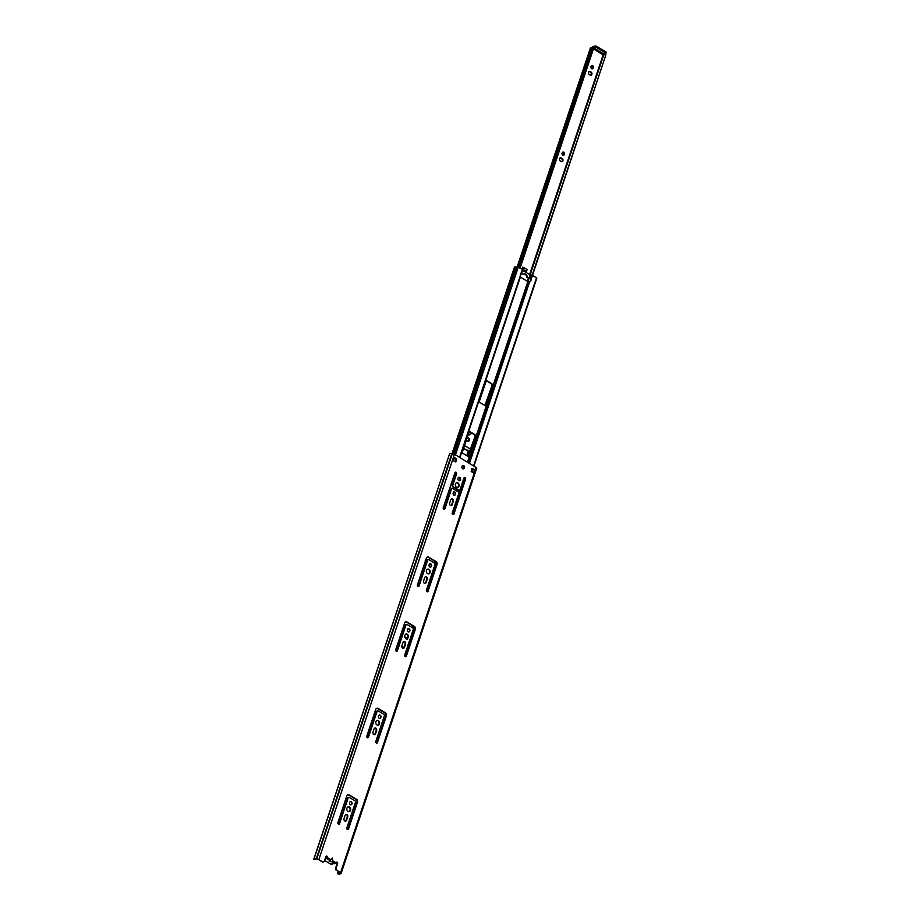 <?xml version="1.0" encoding="UTF-8"?>
<svg xmlns="http://www.w3.org/2000/svg" width="920" height="920" viewBox="0 0 920 920"><rect width="100%" height="100%" fill="white"/><g stroke="black" fill="none" stroke-linecap="round" stroke-linejoin="round"><path stroke-width="1.38" d="M430.847 563.868A1.748 1.38 80.4 0 0 429.801 566.973A1.748 1.38 80.4 0 0 430.847 563.868M430.33 567.157A1.748 1.38 80.4 0 0 429.766 563.787M454.882 492.016A1.748 1.38 80.4 0 0 453.847 495.121A1.748 1.38 80.4 0 0 454.882 492.016M454.376 495.293A1.748 1.38 80.4 0 0 453.801 491.935M459.77 477.422A1.748 1.38 80.4 0 0 458.723 480.539A1.748 1.38 80.4 0 0 459.77 477.422M459.264 480.711A1.748 1.38 80.4 0 0 458.689 477.342M429.019 569.342A2.426 1.92 80.4 0 0 427.57 573.666A2.426 1.92 80.4 0 0 429.019 569.342M428.421 573.919A2.426 1.92 80.4 0 0 427.616 569.181M373.738 734.528A1.748 1.38 80.4 0 0 375.555 733.746L376.683 730.376A1.748 1.38 80.4 0 0 374.106 728.824L372.968 732.205A1.748 1.38 80.4 0 0 373.738 734.528M374.267 734.712A1.748 1.38 80.4 0 0 375.003 733.838L376.13 730.469A1.748 1.38 80.4 0 0 374.831 727.961M463.726 465.612A1.748 1.38 80.4 0 0 462.679 468.717A1.748 1.38 80.4 0 0 463.726 465.612M463.209 468.889A1.748 1.38 80.4 0 0 462.645 465.52M351.302 801.596A1.748 1.38 80.4 0 0 350.267 804.701A1.748 1.38 80.4 0 0 351.302 801.596M350.796 804.873A1.748 1.38 80.4 0 0 350.221 801.504M349.473 807.058A2.426 1.92 80.4 0 0 348.024 811.382A2.426 1.92 80.4 0 0 349.473 807.058M348.875 811.635A2.426 1.92 80.4 0 0 348.07 806.897M344.816 820.973A1.748 1.38 80.4 0 0 346.622 820.192L347.76 816.822A1.748 1.38 80.4 0 0 345.184 815.269L344.046 818.65A1.748 1.38 80.4 0 0 344.816 820.973M345.345 821.146A1.748 1.38 80.4 0 0 346.081 820.283L347.208 816.914A1.748 1.38 80.4 0 0 345.909 814.407M378.396 720.613A2.426 1.92 80.4 0 0 376.947 724.937A2.426 1.92 80.4 0 0 378.396 720.613M377.798 725.19A2.426 1.92 80.4 0 0 376.993 720.463M380.224 715.15A1.748 1.38 80.4 0 0 379.19 718.255A1.748 1.38 80.4 0 0 380.224 715.15M379.718 718.428A1.748 1.38 80.4 0 0 379.143 715.058M338.387 824.09A1.138 0.897 80.4 0 0 339.572 823.584L348.174 797.87A1.138 0.897 -99.6 0 1 349.335 797.41L354.947 800.768A1.138 0.897 -99.6 0 1 355.465 802.24L346.851 827.954A1.138 0.897 80.4 0 0 348.542 828.966L357.478 802.24A2.277 1.794 80.4 0 0 356.466 799.25L349.174 794.88A2.277 1.794 80.4 0 0 346.828 795.846L337.893 822.572A1.138 0.897 80.4 0 0 338.387 824.09M338.641 824.193A1.138 0.897 80.4 0 0 339.02 823.676L347.622 797.962A1.138 0.897 -99.6 0 1 348.542 797.41M347.599 829.564A1.138 0.897 80.4 0 0 347.99 829.058L356.925 802.332A2.277 1.794 80.4 0 0 355.913 799.342L348.622 794.972A2.277 1.794 80.4 0 0 347.841 794.742M396.244 651.21A1.138 0.897 80.4 0 0 397.417 650.693L406.019 624.979A1.138 0.897 -99.6 0 1 407.18 624.519L412.792 627.888A1.138 0.897 -99.6 0 1 413.31 629.349L404.708 655.063A1.138 0.897 80.4 0 0 406.387 656.075L415.322 629.349A2.277 1.794 80.4 0 0 414.31 626.359L407.019 621.989A2.277 1.794 80.4 0 0 404.685 622.966L395.738 649.692A1.138 0.897 80.4 0 0 396.244 651.21M396.485 651.303A1.138 0.897 80.4 0 0 396.865 650.785L405.467 625.082A1.138 0.897 -99.6 0 1 406.387 624.519M405.455 656.684A1.138 0.897 80.4 0 0 405.835 656.167L414.782 629.441A2.277 1.794 80.4 0 0 413.758 626.451L406.467 622.092A2.277 1.794 80.4 0 0 405.697 621.851M402.661 648.082A1.748 1.38 80.4 0 0 404.478 647.3L405.605 643.931A1.748 1.38 80.4 0 0 403.029 642.379L401.902 645.759A1.748 1.38 80.4 0 0 402.661 648.082M403.202 648.266A1.748 1.38 80.4 0 0 403.926 647.404L405.053 644.023A1.748 1.38 80.4 0 0 403.753 641.516M450.409 505.39A1.748 1.38 80.4 0 0 452.226 504.608L453.353 501.227A1.748 1.38 80.4 0 0 450.777 499.686L449.638 503.056A1.748 1.38 80.4 0 0 450.409 505.39M450.938 505.563A1.748 1.38 80.4 0 0 451.674 504.7L452.801 501.319A1.748 1.38 80.4 0 0 451.501 498.824M452.743 514.487A1.138 0.897 80.4 0 0 453.928 513.981L465.589 479.136A1.138 0.897 80.4 0 0 463.91 478.124L460.069 489.601A1.138 0.897 -99.6 0 1 458.884 490.118L453.284 486.76A1.138 0.897 -99.6 0 1 452.778 485.242L456.619 473.754A1.138 0.897 80.4 0 0 454.94 472.753L443.279 507.598A1.138 0.897 80.4 0 0 444.958 508.61L451.513 489.014A1.138 0.897 -99.6 0 1 452.697 488.508L458.298 491.866A1.138 0.897 -99.6 0 1 458.804 493.384L452.249 512.969A1.138 0.897 80.4 0 0 452.743 514.487M452.996 514.591A1.138 0.897 80.4 0 0 453.376 514.073L465.037 479.228A1.138 0.897 80.4 0 0 464.289 477.606M444.026 509.208A1.138 0.897 80.4 0 0 444.417 508.702L450.961 489.118A1.138 0.897 -99.6 0 1 451.904 488.508M409.147 628.705A1.748 1.38 80.4 0 0 408.112 631.81A1.748 1.38 80.4 0 0 409.147 628.705M408.641 631.982A1.748 1.38 80.4 0 0 408.066 628.624M367.31 737.644A1.138 0.897 80.4 0 0 368.494 737.138L377.096 711.424A1.138 0.897 -99.6 0 1 378.258 710.964L383.87 714.334A1.138 0.897 -99.6 0 1 384.387 715.794L375.785 741.508A1.138 0.897 80.4 0 0 377.464 742.52L386.4 715.794A2.277 1.794 80.4 0 0 385.388 712.804L378.097 708.434A2.277 1.794 80.4 0 0 375.751 709.412L366.815 736.138A1.138 0.897 80.4 0 0 367.31 737.644M367.563 737.748A1.138 0.897 80.4 0 0 367.942 737.231L376.544 711.516A1.138 0.897 -99.6 0 1 377.464 710.964M376.522 743.13A1.138 0.897 80.4 0 0 376.912 742.612L385.848 715.886A2.277 1.794 80.4 0 0 384.836 712.896L377.545 708.526A2.277 1.794 80.4 0 0 376.763 708.296M457.941 482.897A2.426 1.92 80.4 0 0 456.492 487.22A2.426 1.92 80.4 0 0 457.941 482.897M457.343 487.473A2.426 1.92 80.4 0 0 456.538 482.735M417.933 586.373A1.138 0.897 80.4 0 0 419.106 585.867L427.719 560.153A1.138 0.897 -99.6 0 1 428.881 559.693L434.481 563.051A1.138 0.897 -99.6 0 1 434.999 564.523L426.397 590.237A1.138 0.897 80.4 0 0 428.076 591.238L437.023 564.512A2.277 1.794 80.4 0 0 435.999 561.534L428.72 557.163A2.277 1.794 80.4 0 0 426.374 558.129L417.427 584.855A1.138 0.897 80.4 0 0 417.933 586.373M418.174 586.477A1.138 0.897 80.4 0 0 418.565 585.959L427.167 560.245A1.138 0.897 -99.6 0 1 428.076 559.682M427.144 591.847A1.138 0.897 80.4 0 0 427.524 591.33L436.471 564.604A2.277 1.794 80.4 0 0 435.447 561.625L428.168 557.255A2.277 1.794 80.4 0 0 427.386 557.014M424.361 583.257A1.748 1.38 80.4 0 0 426.167 582.475L427.294 579.094A1.748 1.38 80.4 0 0 424.718 577.553L423.591 580.922A1.748 1.38 80.4 0 0 424.361 583.257M424.89 583.429A1.748 1.38 80.4 0 0 425.615 582.567L426.742 579.186A1.748 1.38 80.4 0 0 425.442 576.691M407.318 634.179A2.426 1.92 80.4 0 0 405.869 638.491A2.426 1.92 80.4 0 0 407.318 634.179M406.72 638.744A2.426 1.92 80.4 0 0 405.916 634.018M459.126 490.21A1.138 0.897 -99.6 0 1 458.332 490.21L452.732 486.852A1.138 0.897 -99.6 0 1 452.226 485.334L456.067 473.846A1.138 0.897 80.4 0 0 455.331 472.236M336.225 870.239A1.518 1.196 -99.6 0 1 335.558 868.227L336.11 868.123A1.518 1.196 80.4 0 0 336.777 870.147L340.596 872.861L339.698 873.241A1.897 0.655 18.5 0 1 339.698 873.367A1.897 0.655 18.5 0 1 338.617 873.597L339.147 871.999M335.558 868.227L337.019 863.834A1.138 0.897 80.4 0 0 336.272 862.212M325.151 858.636L326.933 857.785A1.138 0.897 80.4 0 0 326.186 856.163M323.184 861.902A1.518 1.196 -99.6 0 1 322.218 861.844L318.895 859.429L316.25 858.889L451.823 453.686L454.48 454.227L476.79 467.969L341.216 873.172L336.777 870.147M316.25 858.889A2.806 0.966 -161.5 0 0 313.984 859.027L314.835 859.337A1.897 0.655 18.5 0 1 316.365 859.245L317.848 859.222L322.218 861.844M472.661 469.924L474.122 469.671L471.925 468.349L471.19 471.546L473.547 472.96L474.674 469.579L471.925 468.337M455.837 461.932L456.573 458.723L454.216 457.32L453.088 460.69L455.837 461.932L456.021 458.815L454.1 457.666M332.43 863.558L331.039 864.317L324.553 860.43M322.759 861.752A1.518 1.196 80.4 0 0 324.334 861.074L325.806 856.681A1.138 0.897 -99.6 0 1 327.485 857.693L330.683 859.602L332.396 858.095L332.706 860.821L335.892 862.73A1.138 0.897 -99.6 0 1 337.571 863.742L336.11 868.123M338.617 873.597L337.766 873.85L338.962 874A2.806 0.966 -161.5 0 0 340.561 873.655A2.806 0.966 -161.5 0 0 340.572 873.471L341.216 873.172M335.892 862.73L335.075 863.638L331.798 863.546L332.247 864.11M335.075 863.638L331.936 861.752L329.13 861.407L329.808 860.476L326.669 858.59L327.485 857.693L324.886 859.441M313.984 859.027L449.558 453.824A2.806 0.966 18.5 0 1 451.823 453.686M331.936 861.752L332.706 860.821M329.13 861.407L332.396 858.095M330.683 859.602L329.808 860.476M325.346 858.705L325.082 859.51M449.558 453.824L313.709 859.429M337.421 873.448L338.111 871.378M412.114 627.474L412.666 625.807M433.803 562.649L434.366 560.97M457.619 491.464L458.091 490.061M467.475 462.024L527.838 281.612L520.317 277.115M461.943 467.762L463.289 468.567A1.138 0.897 -99.6 0 1 463.484 468.728M459.172 480.7L458.332 480.194M454.687 478.009A1.138 0.897 -99.6 0 1 454.238 476.525L455.618 472.362M475.18 435.965L468.625 455.549A1.138 0.897 -99.6 0 1 467.44 456.067L462.967 453.376A1.138 0.897 -99.6 0 1 462.461 451.858L469.016 432.273A1.138 0.897 -99.6 0 1 470.189 431.767L474.674 434.447A1.138 0.897 -99.6 0 1 475.18 435.965L468.073 455.653A1.138 0.897 -99.6 0 1 467.693 456.159M492.188 385.112L485.645 404.697A1.138 0.897 -99.6 0 1 484.46 405.214L479.975 402.523A1.138 0.897 -99.6 0 1 479.481 401.005L486.024 381.421A1.138 0.897 -99.6 0 1 487.209 380.914L491.694 383.594A1.138 0.897 -99.6 0 1 492.188 385.112L485.093 404.8A1.138 0.897 -99.6 0 1 484.702 405.306M404.65 646.829L403.478 647.335L401.798 646.323M398.935 644.609A1.138 0.897 -99.6 0 1 398.486 643.126L400.971 635.697A1.138 0.897 -99.6 0 1 402.097 635.156M404.719 636.732L406.64 637.882L407.134 639.4M427.604 559.74L426.202 558.635M425.258 561.453L426.5 562.223M425.27 561.487L425.155 560.843M404.098 646.921L402.925 647.427M404.869 637.238L406.594 639.492M401.361 635.179A1.138 0.897 -99.6 0 1 401.603 635.283L401.982 635.513M486.416 380.903A1.138 0.897 -99.6 0 1 486.657 381.006L491.142 383.697A1.138 0.897 -99.6 0 1 491.648 385.204M469.395 431.756A1.138 0.897 -99.6 0 1 469.648 431.859L474.122 434.55A1.138 0.897 -99.6 0 1 474.628 436.068M462.323 468.418L462.737 468.659A1.138 0.897 -99.6 0 1 462.955 468.843M426.086 558.992L427.133 559.613L426.454 561.637L425.511 560.683M425.983 559.279L426.615 559.659L426.202 561.096M520.547 276.448L459.954 457.516L520.341 275.736A1.138 0.897 -99.6 0 1 520.352 274.93L520.8 273.573A1.138 0.897 -99.6 0 1 521.249 273.022L522.617 274.436A3.795 3.001 -99.6 0 1 523.837 273.838A3.795 3.001 -99.6 0 1 527.471 277.345L528.966 278.242L530.092 274.861L522.583 270.365M521.168 273.067L522.491 269.318L520.984 273.24M523.572 273.907A3.795 3.001 -99.6 0 1 526.918 277.438L530.621 279.07A1.138 0.897 80.4 0 1 530.621 279.887L530.161 281.233A1.138 0.897 80.4 0 1 529.747 281.773M520.743 273.734L522.617 274.436M528.966 278.242L531.173 278.978A1.138 0.897 -99.6 0 1 531.173 279.795L530.713 281.14A1.138 0.897 -99.6 0 1 530.265 281.692L527.838 281.612M473.995 465.934L536.843 278.116L532.415 275.275L530.092 274.861M522.491 269.318L516.959 266.662L454.25 454.1L516.959 266.662M516.948 266.708A1.897 0.655 18.5 0 1 515.924 266.926A2.806 0.966 -161.5 0 0 514.395 267.283L452.03 453.675M469.522 463.243L529.644 281.761M531.426 274.953L530.299 278.334L528.954 278.564M562.649 152.133A1.667 1.322 -99.6 0 1 563.178 155.308M562.764 155.146A1.667 1.322 80.4 0 0 563.753 152.179A1.667 1.322 80.4 0 0 562.764 155.146M469.338 431.802A1.667 1.322 -99.6 0 1 469.637 434.895M468.498 433.815A1.667 1.322 80.4 0 0 470.89 432.607M591.571 65.688A1.667 1.322 -99.6 0 1 592.112 68.862M591.686 68.701A1.667 1.322 80.4 0 0 592.675 65.734A1.667 1.322 80.4 0 0 591.686 68.701M517.281 266.536L590.479 47.759L591.491 47.587L518.167 266.742M592.549 47.575L592.721 47.449A1.897 0.655 18.5 0 1 591.491 47.587M519.156 267.317L592.768 47.334L593.848 47.667A3.036 1.046 18.5 0 1 593.837 47.748A3.036 1.046 18.5 0 1 593.803 47.817M522.79 269.594L526.424 271.768L526.964 269.468L526.424 271.434M590.168 71.53A1.667 1.322 80.4 0 0 589.179 74.497L590.122 75.072A1.667 1.322 80.4 0 0 591.123 72.093L589.478 71.645L590.433 72.208A1.667 1.322 -99.6 0 1 590.548 75.221M561.246 157.964A1.667 1.322 80.4 0 0 560.245 160.942L561.2 161.506A1.667 1.322 80.4 0 0 562.2 158.539L561.246 157.964L560.556 158.09L561.51 158.654A1.667 1.322 -99.6 0 1 561.625 161.667M466.348 440.243A1.667 1.322 80.4 0 0 466.704 440.53L467.647 441.105A1.667 1.322 80.4 0 0 468.648 438.127L467.693 437.563A1.667 1.322 80.4 0 0 467.303 437.402M530.047 281.486L605.877 54.866A3.036 1.046 18.5 0 0 603.658 55.165A3.036 1.046 18.5 0 0 603.658 55.177L593.446 48.921M470.292 449.017L464.565 445.579M467.176 437.782L467.958 438.253A1.667 1.322 -99.6 0 1 468.073 441.266M467.751 456.124L466.957 455.653L467.774 451.145A0.759 0.598 80.4 0 0 467.429 450.248M463.657 448.281L467.314 450.466L463.507 448.718M467.751 450.053L467.314 450.466L468.464 451.018L467.647 455.538L466.957 455.653M530.564 281.163L605.877 54.866M593.848 47.667L520.156 267.915M593.768 47.955L603.497 53.785L605.946 53.302L606.027 51.968L605.877 53.13M596.16 47.276L595.148 47.012L595.481 46L596.505 46.253L596.16 47.276L605.693 52.98M592.94 47.392L595.148 47.012M596.505 46.253L606.027 51.968M595.481 46L593.193 46.391A1.897 0.966 -59.1 0 0 591.779 47.633M603.497 53.785L602.818 54.544M521.973 269.008L522.583 267.191L523.595 267.455L522.962 269.341L526.332 271.354M523.595 267.455L526.964 269.468M527.01 269.847L526.424 271.768M522.962 269.341L522.307 269.215M454.48 454.227L318.895 859.429M340.641 872.47L476.215 467.268M339.733 873.137L339.952 872.482M316.779 858.855L452.352 453.64M531.173 278.978L532.415 275.275M459.597 457.297L520.341 275.736M453.445 460.909L454.457 457.884M455.48 454.825L518.374 266.858M453.399 453.778L515.924 266.926M471.603 471.787L472.615 468.763M473.627 465.716L536.533 277.736M404.915 656.328L414.598 627.394M426.615 591.491L436.287 562.568M452.467 514.234L464.657 477.791M413.195 628.314L413.804 626.485M434.884 563.488L435.493 561.648M458.7 492.303L459.39 490.222M468.602 462.702L529.161 281.704M530.748 278.45L529.391 278.68M425.58 560.487L426.213 560.866M527.367 281.336L528.379 278.311M529.621 274.585L603.071 55.096M467.774 451.145L468.464 451.018M603.658 55.177L530.15 274.873L603.658 55.165M528.919 278.553L527.884 281.623L528.919 278.553M468.648 438.127L467.958 438.253M562.2 158.539L561.51 158.654M591.123 72.093L590.433 72.208M523.089 267.317L522.457 269.215M339.94 872.47L339.71 873.183M521.674 273.079L522.801 269.698M471.971 472.006L472.983 468.981M593.837 47.748L520.168 267.927M527.091 269.629L526.458 271.515M605.946 53.302L606.292 52.29"/></g></svg>
